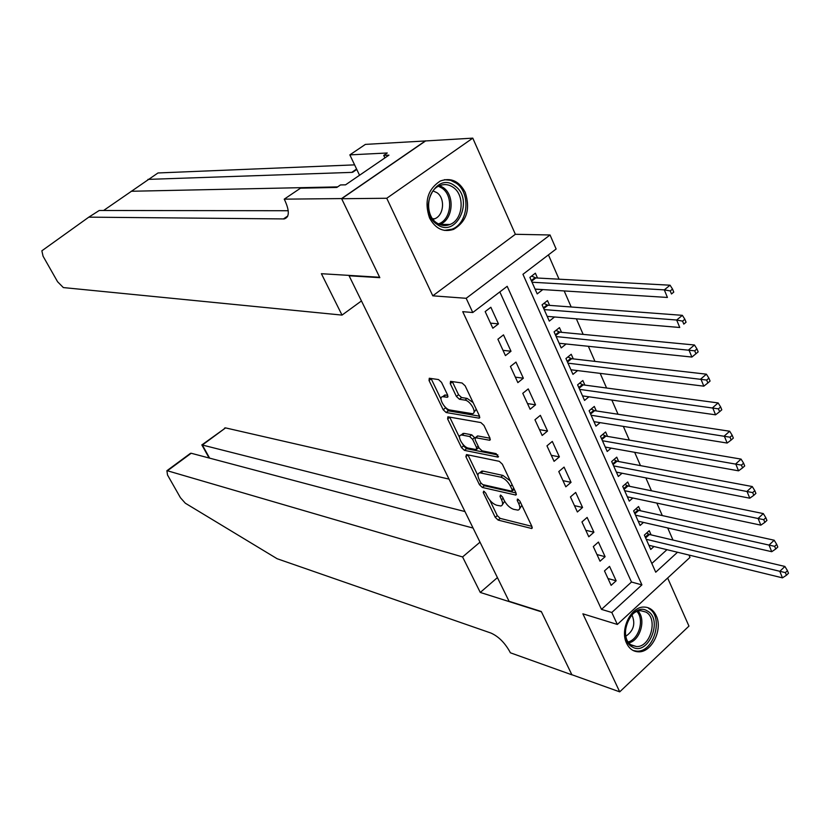 <?xml version="1.0" encoding="UTF-8"?>
<svg xmlns="http://www.w3.org/2000/svg" width="830" height="830" viewBox="0 0 830 830"><rect width="100%" height="100%" fill="white"/><g stroke="black" fill="none" stroke-linecap="round" stroke-linejoin="round"><path stroke-width="1.25" d="M483.683 491.163L483.236 492.522L495.23 517.318L498.135 520.088L531.698 528.503L531.968 526.562L519.87 501.081L517.422 499.069L517.235 500.469L518.802 503.779C520.389 507.441 520.109 509.547 517.972 510.118L513.677 509.34C509.869 508.012 506.684 505.003 504.132 500.314L502.565 497.035L500.48 495.064L500.002 496.433L501.569 499.712C503.146 503.333 502.897 505.429 500.812 505.989L496.662 505.231C492.958 503.935 489.835 500.967 487.293 496.34L485.726 493.103L483.683 491.163M429.525 217.948C435.418 228.79 443.438 232.597 453.574 229.381C466.699 221.486 470.579 209.16 465.225 192.373C459.208 181.044 450.887 177.267 440.284 181.033C427.658 189.282 424.068 201.597 429.525 217.948M626.629 643.333C629.275 648.728 633.176 651.55 638.312 651.809C651.612 652.826 663.129 629.441 656.208 615.715C653.49 610.04 649.413 607.155 643.966 607.062C630.852 606.481 619.626 629.804 626.629 643.333M441.519 382.339L438.52 379.559L429.276 378.252L429.037 380.503L443.189 409.75L446.146 412.52L479.159 418.175L479.46 415.955L465.153 385.836L462.071 382.993L450.534 381.354L450.265 383.636L456.386 396.429L459.415 399.251L464.966 400.133C470.496 400.693 477.416 413.35 472.374 413.682L449.922 409.999C444.579 409.398 437.784 397.031 442.639 396.688L447.37 397.28L447.629 395.049L441.519 382.339M341.638 198.723L425.603 140.944L472.778 138.143L386.749 198.266L341.638 198.723L379.829 277.666L349.088 275.778L509.07 601.293L541.285 611.503L571.86 674.717L619.72 691.857L582.888 613.827L617.344 624.451L611.803 612.488L601.491 609.386L462.735 311.665L472.768 312.526L466.18 298.302L550.041 234.983L556.131 249.01L522.952 274.294L655.731 572.212L677.508 552.251M386.749 198.266L432.793 295.822L466.18 298.302M466.481 454.581L465.869 456.614L479.45 484.689L482.365 487.459L515.772 495.054L516.042 493.03L502.347 464.178L499.297 461.324L466.481 454.581M461.501 447.609L447.64 418.953L447.878 416.805L480.881 422.574L483.952 425.427L489.97 438.095L489.679 440.263L475.403 437.669L475.144 439.807L479.086 448.024L482.085 450.846L496.164 453.647L498.104 457.133L464.437 450.368L461.501 447.609L463.596 445.918L462.715 444.092M619.72 691.857L688.952 626.1L667.652 578.012M542.613 289.577L535.132 289.214M537.508 278.019L535.371 273.195L529.882 277.396L537.217 293.903L542.664 289.691M549.595 305.367L547.499 300.605L542.073 304.828L549.304 321.106L554.533 316.987M561.526 332.322L559.451 327.632L554.087 331.876L561.215 347.926L566.133 343.983M573.281 358.892L571.227 354.275L565.936 358.539L572.959 374.361L577.597 370.585M584.87 385.099L582.847 380.534L577.607 384.83L584.538 400.423L588.927 396.802M596.293 410.933L594.301 406.441L589.124 410.746L595.961 426.132L600.111 422.636M607.56 436.414L605.599 431.974L600.484 436.31L607.218 451.479L611.15 448.117M618.672 461.542L616.742 457.164L611.679 461.511L618.319 476.472L622.064 473.235M629.638 486.318L627.729 482.012L622.718 486.38L629.275 501.133L632.834 498M640.449 510.772L638.571 506.518L633.612 510.896L640.086 525.452L643.468 522.423M604.489 570.905L611.129 585.337L616.151 580.793L609.542 566.371L604.489 570.905M593.305 546.586L600.038 561.215L605.112 556.691L598.409 542.063L593.305 546.586M581.955 521.935L588.781 536.771L593.917 532.248L587.121 517.432L581.955 521.935M570.449 496.931L577.379 511.975L582.567 507.472L575.678 492.439L570.449 496.931M558.787 471.575L565.811 486.826L571.05 482.355L564.068 467.103L558.787 471.575M546.96 445.855L554.077 461.335L559.379 456.874L552.303 441.415L546.96 445.855M534.956 419.773L542.177 435.47L547.541 431.029L540.361 415.342L534.956 419.773M522.776 393.316L530.111 409.242L535.537 404.812L528.254 388.907L522.776 393.316M510.429 366.466L517.858 382.62L523.357 378.221L515.959 362.088L510.429 366.466M497.896 339.231L505.439 355.624L511 351.246L503.499 334.874L497.896 339.231M601.491 609.386L631.485 582.027L499.826 291.911M498.457 323.876L490.852 307.256L485.177 311.592L492.833 328.224L498.457 323.876L490.489 323.129M672.985 540.05L667.704 527.953M662.299 515.575L656.841 503.094M651.467 490.769L645.833 477.873M640.48 465.62L634.66 452.309M629.337 440.108L623.33 426.371M618.039 414.243L611.845 400.06M606.574 388.004L600.183 373.376M594.954 361.382L588.356 346.297M583.158 334.386L576.362 318.824M571.185 306.986L564.182 290.936M559.047 279.191L548.433 254.872M651.841 563.466L666.957 549.678M651.114 534.883L649.257 530.692L644.36 535.091L650.741 549.45L653.978 546.514M432.793 295.822L515.368 234.288L472.778 138.143M515.368 234.288L550.041 234.983M688.993 555.052L690 557.376L617.344 624.451M611.803 612.488L641.912 584.88L507.182 286.308L472.768 312.526M631.485 582.027L641.912 584.88M616.151 580.793L608.006 578.541M605.112 556.691L596.978 554.565M593.917 532.248L585.793 530.266M582.567 507.472L574.453 505.636M571.05 482.355L562.968 480.653M559.379 456.874L551.307 455.317M547.541 431.029L539.49 429.629M535.537 404.812L527.496 403.577M523.357 378.221L515.337 377.142M511 351.246L503.001 350.333M502.441 504.619L504.65 501.299M519.673 508.676L521.883 505.335M489.835 500.231L497.263 515.606L500.168 518.377L531.864 526.345M482.624 484.564L484.419 485.747L516.011 492.947M467.933 454.882L477.945 475.621M480.674 482.655L482.728 484.596L511.643 491.163L512.141 489.762L510.471 486.245C507.856 481.442 504.63 478.412 500.801 477.157L479.75 472.778C477.634 473.37 477.385 475.517 479.014 479.211L480.674 482.655M512.338 490.862L514.289 489.327M510.263 480.85L502.897 475.414L500.801 477.157M480.197 472.426L481.836 471.077L483.143 471.139L502.897 475.414M459.55 437.524L449.767 417.272L447.64 418.953M490.032 438.24L477.914 435.968L476.991 436.393M497.876 454.954L466.533 448.677L464.437 450.368M462.103 435.086L461.117 435.055C456.396 435.387 463.067 447.349 468.379 448.107L476.285 449.621L476.534 447.526L472.602 439.319L469.604 436.507L462.103 435.086L464.219 433.395L461.822 434.484M476.814 449.186L478.879 447.588M464.219 433.395L471.731 434.806L474.916 438.001M463.596 445.918L466.533 448.677M443.355 396.128L444.787 395.007L447.754 395.35M473.899 412.469L476.254 409.211M473.1 402.56L467.134 398.41L464.966 400.133M452.288 381.561L458.554 394.727L461.584 397.539L467.134 398.41M444.444 406.254L448.273 410.829L479.564 416.193M431.04 378.47L441.01 399.147M648.884 545.269L782.472 577.856L779.806 571.362L784.889 566.454L649.454 534.489L646.663 533.016M785.398 572.627L786.466 575.232L788.5 573.26L787.442 570.656L785.398 572.627L646.228 539.293M786.466 575.232L782.472 577.856M784.889 566.454L787.442 570.656M647.483 611.046C663.627 619.512 647.929 656.81 632.284 646.933C615.767 638.612 631.941 600.661 647.483 611.046M631.848 645.284L636.403 646.529C650.419 647.649 658.449 618.443 645.916 612.073L640.926 610.745C626.992 609.967 619.284 639.204 631.848 645.284M625.82 636.216C633.632 630.883 635.676 623.797 631.962 614.947M633.186 650.523L636.735 651.145C654.123 652.588 664.145 616.337 648.604 608.4M454.902 185.972C474.75 199.325 456.251 239.133 436.943 224.287C416.577 211.038 435.729 170.492 454.902 185.972M436.653 222.855C440.896 225.739 445.326 226.279 449.943 224.494C463.026 219.877 465.246 195.351 453.273 187.404C448.823 184.291 444.164 183.772 439.298 185.837C426.464 190.89 424.742 215.261 436.653 222.855M433.001 219.317L434.692 218.778C443.915 215.489 445.42 198.246 436.954 192.685L433.053 190.921M444.382 230.408L451.987 229.194C468.265 223.519 471.087 193.068 456.23 183.15L450.586 180.307L444.507 179.685M449.02 479.107L225.573 427.896L202.354 445.025L209.627 458.139M464.966 511.55L201.898 444.901L225.573 427.896M480.28 592.444L462.58 556.94L167.453 470.776L166.903 470.714L167.515 474.988L180.432 497.71L185.329 503.219L277.116 558.725L490.935 633.051C498.374 636.371 504.661 642.565 509.786 651.643L510.357 652.785L571.912 674.832L541.451 611.835L480.28 592.444L497.429 577.597M462.58 556.94L480.01 542.166M473.069 528.046L191.201 453.253L167.453 470.776M224.442 428.28L224.992 427.875M189.448 454.093L191.201 453.253M354.597 164.869L157.991 172.962L103.594 210.488M342.022 315.099L63.35 287.574L57.581 281.744L43.056 256.19L41.863 250.805L88.81 217.149L284.182 218.933C289.4 217.294 289.66 211.194 284.96 200.621L284.233 199.159L341.576 198.578L379.632 277.262L321.397 273.703L342.022 315.099L361.455 300.937M284.233 199.159L300.502 188.182L336.835 187.435L340.476 184.945L345.55 184.831L388.928 155.148L383.73 155.397L387.257 152.99L349.845 154.878L365.397 144.389L425.603 140.944M425.541 140.81L341.576 198.578M88.81 217.149L99.247 210.488L288.238 210.727M356.578 169.03L351.775 172.381L147.948 179.384M349.845 154.878L359.546 175.255M383.73 155.397L384.902 157.897M638.197 521.219L771.734 551.701L769.026 545.103L774.172 540.216L638.789 510.398L635.884 508.883M774.66 546.348L775.739 548.993L777.793 547.032L776.714 544.397L774.66 546.348L635.51 515.15M775.739 548.993L771.734 551.701M774.172 540.216L776.714 544.397M627.366 496.838L760.84 525.151L758.091 518.449L763.299 513.583L627.968 485.986L624.959 484.43M763.756 519.684L764.855 522.361L766.93 520.41L765.841 517.733L763.756 519.684L624.637 490.696M764.855 522.361L760.84 525.151M763.299 513.583L765.841 517.733M616.389 472.125L749.78 498.197L746.99 491.391L752.26 486.546L617.012 461.231L613.868 459.633M752.686 492.605L753.796 495.334L755.912 493.394L754.792 490.665L752.686 492.605L613.619 465.889M753.796 495.334L749.78 498.197M752.26 486.546L754.792 490.665M605.257 447.069L738.555 470.828L735.722 463.918L741.055 459.104L605.9 436.124L602.622 434.495M741.449 465.122L742.58 467.881L744.707 465.952L743.587 463.182L741.449 465.122L602.456 440.74M742.58 467.881L738.555 470.828M741.055 459.104L743.587 463.182M593.969 421.661L727.153 443.044L724.279 436.03L729.684 431.237L594.633 410.684L591.219 409.014M730.037 437.202L731.189 440.014L733.347 438.095L732.195 435.283L730.037 437.202L591.126 415.249M731.189 440.014L727.153 443.044M729.684 431.237L732.195 435.283M582.525 395.889L715.574 414.824L712.659 407.706L718.126 402.934L583.21 384.881L579.641 383.17M718.448 408.858L719.61 411.711L721.799 409.802L720.637 406.949L718.448 408.858L579.641 389.395M719.61 411.711L715.574 414.824M718.126 402.934L720.637 406.949M570.916 369.765L703.819 386.168L700.852 378.937L706.392 374.185L571.621 358.705L567.896 356.962M706.672 380.067L707.865 382.972L710.075 381.063L708.893 378.169L706.672 380.067L567.99 363.167M707.865 382.972L703.819 386.168M706.392 374.185L708.893 378.169M559.14 343.257L691.878 357.056L688.859 349.71L694.471 344.99L559.877 332.166L555.986 330.371M694.72 350.831L695.924 353.767L698.165 351.879L696.961 348.932L694.72 350.831L556.173 336.575M695.924 353.767L691.878 357.056M694.471 344.99L696.961 348.932M547.198 316.375L679.749 327.487L676.678 320.027L682.364 315.338L547.956 305.243L543.889 303.417M682.571 321.117L683.796 324.105L686.068 322.227L684.843 319.239L682.571 321.117L676.678 320.027L544.19 309.59M686.068 322.227L683.796 324.105M682.364 315.338L684.843 319.239M535.091 289.099L667.413 297.451L664.311 289.867L670.059 285.209L535.858 277.936L531.615 276.068M670.235 290.936L671.47 293.976L673.773 292.108L672.528 289.068L670.235 290.936L664.311 289.867L532.03 282.221M673.773 292.108L671.47 293.976M670.059 285.209L672.528 289.068M484.419 491.536L483.236 492.522M518.46 499.432L517.235 500.469M501.206 495.427L500.002 496.433M503.188 498.342L501.569 499.712M520.472 502.368L518.802 503.779M532.269 527.558L531.21 528.471M500.168 518.377L498.135 520.088M497.263 515.606L495.23 517.318M516.364 494.141L515.316 495.022M484.419 485.747L482.365 487.459M481.089 483.33L479.45 484.689M467.954 454.923L465.869 456.614M513.822 488.362L512.141 489.762M512.152 484.834L510.471 486.245M483.143 471.139L481.068 472.851M490.312 439.402L489.285 440.242M477.914 435.968L475.787 437.69M498.529 456.521L497.803 457.112M478.194 446.177L476.534 447.526M474.719 437.597L472.602 439.319M471.731 434.806L469.604 436.507M447.993 396.522L447.038 397.269M445.669 395.018L443.521 396.709M461.584 397.539L459.415 399.251M458.554 394.727L456.386 396.429M452.443 381.935L450.265 383.636M479.802 417.345L478.786 418.164M448.273 410.829L446.146 412.52M445.326 408.07L443.189 409.75M431.195 378.833L429.037 380.503M649.454 534.489L645.626 537.933M648.593 534.136L645.263 537.124M638.114 611.171C646.259 619.419 640.2 640.532 628.974 642.866M628.248 641.922C638.861 639.422 644.568 619.585 637.004 611.554M439.713 185.65L443.272 187.59C455.203 195.475 453.014 219.784 439.983 224.37L449.943 224.494M438.385 223.924C451.333 219.95 453.813 195.922 442.068 188.182L438.458 186.252M131.181 191.263L337.623 186.895M287.792 215.976L283.383 218.985M351.775 172.381L356.537 169.144M638.789 510.398L634.919 513.832M637.928 510.056L634.566 513.033M627.968 485.986L624.067 489.399M627.117 485.643L623.714 488.611M617.012 461.231L613.059 464.624M616.161 460.899L612.716 463.856M605.9 436.124L601.906 439.516M605.049 435.812L601.574 438.759M594.633 410.684L590.597 414.056M593.782 410.383L590.265 413.309M583.21 384.881L579.122 388.233M582.359 384.581L578.801 387.506M571.621 358.705L567.492 362.046M570.77 358.425L567.17 361.33M559.877 332.166L555.695 335.486M559.015 331.896L555.384 334.791M547.956 305.243L543.723 308.542M547.105 304.994L543.422 307.857M535.858 277.936L531.584 281.214M535.008 277.687L531.283 280.55M638.312 651.809L636.205 651.125M532.227 528.046L531.698 528.503M516.322 494.597L515.772 495.054M481.836 471.077L479.75 472.778M490.25 439.796L489.679 440.263M477.53 435.947L475.403 437.669M463.223 433.353L461.117 435.055M447.92 396.844L447.37 397.28M444.787 395.007L442.639 396.688M479.74 417.718L479.159 418.175M631.163 644.848L636.403 646.529M434.692 218.778L432.596 218.767M166.903 470.714L190.526 453.294M201.825 444.88L209.108 458.004M352.615 172.298L356.132 169.901M287.45 216.713L284.182 218.933"/></g></svg>
